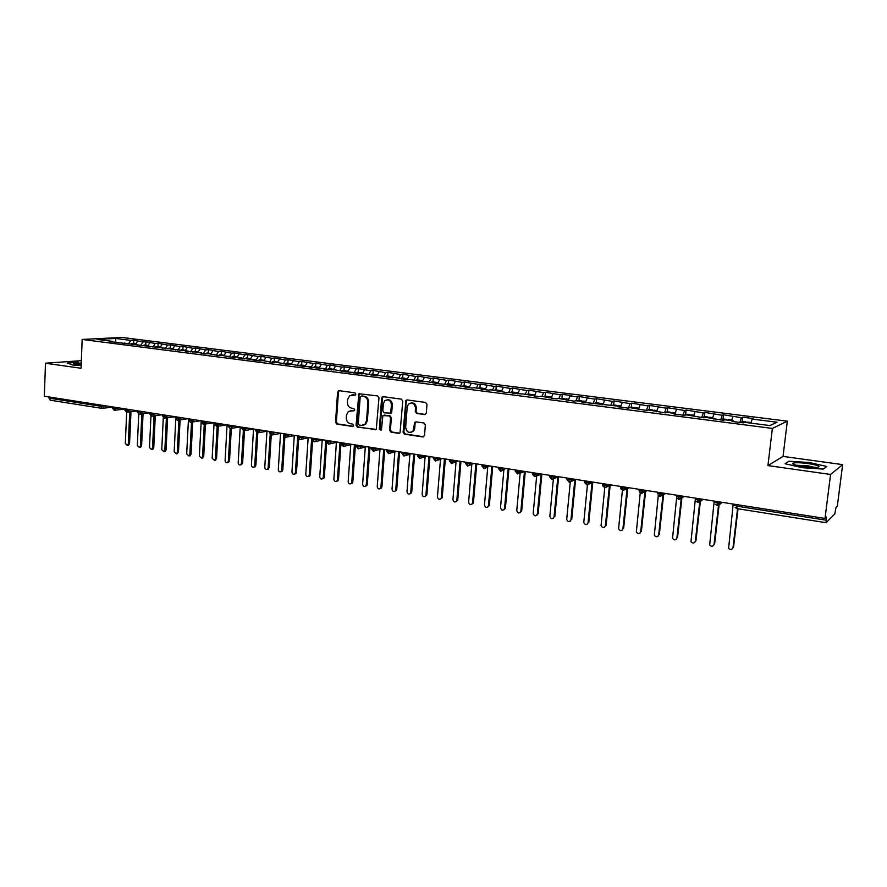 <?xml version="1.0" encoding="UTF-8"?>
<svg xmlns="http://www.w3.org/2000/svg" width="887" height="887" viewBox="0 0 887 887"><rect width="100%" height="100%" fill="white"/><g stroke="black" fill="none" stroke-linecap="round" stroke-linejoin="round"><path stroke-width="1.33" d="M355.831 394.15L354.878 392.83L339.167 390.69L337.581 392.165L335.53 422.212L336.872 424.097L352.505 426.425L353.625 425.416L352.671 424.086L350.642 423.786C347.793 423.032 346.351 421.015 346.285 417.733L346.462 415.227L348.391 411.402L354.312 410.637L354.722 409.805L353.769 408.486L351.729 408.197C348.879 407.466 347.427 405.448 347.371 402.155L347.549 399.638L349.689 395.635L354.711 395.181L355.831 394.15M424.585 414.639L426.292 413.131L426.98 404.394L425.538 402.443L407.133 399.937L405.913 400.37L403.097 432.268L404.516 434.198L422.833 436.936L424.529 435.45L425.361 424.951L423.931 422.999L416.036 421.868L414.695 422.423L413.076 430.96C409.184 433.654 406.712 432.446 405.658 427.334L407.211 407.022L408.386 404.228C412.267 401.977 414.639 403.297 415.526 408.175L415.26 411.579L416.69 413.519L425.427 414.495M81.36 360.643L45.481 363.226L44.35 396.234L824.999 518.429L826.451 516.999L826.074 522.698L834.778 513.95L835.986 507.597L837.306 506.3L842.65 464.622L783.044 456.406L787.323 421.17L772.377 428.432L767.931 465.586L830.576 474.456L824.999 518.429M45.481 363.226L81.072 368.271L82.169 339.444L772.377 428.432M378.96 397.82L377.574 395.912L358.869 393.739L356.075 425.272L357.439 427.168L376.276 429.397L378.96 397.82M383.262 396.689L401.334 399.15L402.753 401.079L400.037 432.823L398.74 433.344L391.012 432.18L389.615 430.262L390.546 417.844L389.149 415.925L382.885 415.582L381.454 429.563L381.144 430.284L379.337 429.241L381.621 398.185L383.262 396.689M787.323 421.17L122.007 337.448L82.169 339.444M561.937 398.363L562.314 394.393L571.827 395.602L569.964 396.001L577.504 396.955L575.996 400.736L583.812 401.733L581.927 402.177L619.758 406.335L617.995 406.8L628.262 408.12L629.992 407.643L646.789 410.493L648.452 410.005L665.56 412.91L667.157 412.411L675.462 413.464L673.898 413.974L684.576 415.349L686.106 414.828L703.857 417.821L705.32 417.289L723.393 420.327L724.779 419.784L733.427 420.893L732.074 421.436L743.195 422.866L744.503 422.312L769.949 425.572L777.045 422.223L752.165 419.074L750.945 423.132M576.018 400.736L574.111 401.168L558.488 398.485L556.526 398.917L541.181 396.267L539.152 396.689L524.084 394.083L512.498 393.263L514.604 392.863L505.069 392.309L490.522 389.781L488.349 390.169L474.057 387.674L471.829 388.051L457.781 385.59L455.508 385.956L446.46 384.792L448.767 384.437L439.398 383.883L425.838 381.499L423.476 381.842L410.149 379.492L407.743 379.824L394.66 377.507L392.198 377.829L379.337 375.545L376.842 375.855L364.202 373.604L361.663 373.915L353.248 372.828L355.809 372.529L346.673 371.986L334.466 369.801L323.622 369.036L326.261 368.748L309.064 367.163L311.747 366.885L302.722 366.353L291.136 364.247L288.408 364.513L277.01 362.439L274.249 362.694L263.062 360.654L260.268 360.898L252.496 359.911L255.312 359.667L238.758 358.137L241.597 357.904L232.76 357.372L222.127 355.41L219.233 355.643L208.778 353.702L205.862 353.924L195.583 352.017L185.294 351.285L188.255 351.075L109.367 341.539L112.494 341.373L97.071 339.399L115.543 338.457L130.788 340.386L128.415 343.99M133.615 343.602L133.771 340.231L130.788 340.386M133.771 340.231L142.929 341.927L140.578 345.542M145.734 345.154L145.889 341.761L142.929 341.927M145.889 341.761L155.214 343.48L152.863 347.116M157.986 346.717L158.141 343.313L155.214 343.48M158.141 343.313L167.61 345.054L165.281 348.713M170.359 348.303L170.526 344.877L167.61 345.054M170.526 344.877L180.15 346.64L177.832 350.321M182.855 349.899L183.032 346.451L180.15 346.64M183.032 346.451L192.823 348.247L190.517 351.951M195.495 351.518L195.672 348.059L192.823 348.247M195.672 348.059L205.629 349.866L203.334 353.603M208.268 353.148L208.456 349.666L205.629 349.866M208.456 349.666L218.568 351.507L216.295 355.255M221.185 354.8L221.373 351.307L218.568 351.507M221.373 351.307L231.662 353.159L229.389 356.94M234.235 356.463L234.423 352.948L231.662 353.159M234.423 352.948L244.89 354.833L242.639 358.636M247.429 358.148L247.628 354.623L244.89 354.833M247.628 354.623L258.261 356.53L256.033 360.355M260.767 359.856L260.966 356.308L258.261 356.53M260.966 356.308L271.788 358.248L269.57 362.096M274.249 361.586L274.46 358.015L271.788 358.248M274.46 358.015L285.459 359.978L283.396 363.615M287.876 363.326L288.098 359.734L285.459 359.978M288.098 359.734L299.285 361.73L297.411 365.078M301.669 365.089L301.89 361.486L299.285 361.73M301.89 361.486L313.266 363.493L311.415 366.852M315.606 366.874L315.839 363.238L313.266 363.493M315.839 363.238L327.403 365.289L325.573 368.659M329.698 368.67L329.942 365.023L327.403 365.289M329.942 365.023L341.695 367.096L339.887 370.489M343.956 370.5L344.211 366.83L341.695 367.096M344.211 366.83L356.164 368.925L354.368 372.352M358.37 372.34L358.636 368.648L356.164 368.925M358.636 368.648L370.788 370.777L369.003 374.225M372.961 374.203L373.227 370.5L370.788 370.777M373.227 370.5L385.59 372.651L383.827 376.121M387.708 376.088L387.985 372.363L385.59 372.651M387.985 372.363L400.558 374.547L398.817 378.039M402.631 377.995L402.92 374.247L400.558 374.547M402.92 374.247L415.704 376.465L413.974 379.98M417.722 379.924L418.021 376.155L415.704 376.465M418.021 376.155L431.027 378.405L429.319 381.942M433 381.876L433.299 378.095L431.027 378.405M433.299 378.095L446.527 380.368L444.842 383.938M448.456 383.86L448.767 380.046L446.527 380.368M448.767 380.046L462.216 382.364L460.553 385.945M464.089 385.856L464.411 382.02L462.216 382.364M464.411 382.02L478.093 384.37L476.452 387.985M479.911 387.874L480.233 384.027L478.093 384.37M480.233 384.027L494.17 386.399L492.54 390.047M495.922 389.925L496.254 386.045L494.17 386.399M496.254 386.045L510.435 388.462L508.828 392.132M512.132 391.999L512.475 388.096L510.435 388.462M512.475 388.096L526.889 390.546L525.315 394.238M528.53 394.094L528.885 390.169L526.889 390.546M528.885 390.169L543.554 392.653L542.001 396.378M545.139 396.223L545.494 392.276L543.554 392.653M545.494 392.276L560.429 394.793L558.899 398.54M562.314 394.393L560.429 394.793M578.956 400.547L579.344 396.544L577.504 396.955M579.344 396.544L594.8 399.15L593.248 403.142M596.186 402.742L596.574 398.729L594.8 399.15M596.574 398.729L612.307 401.367L610.699 405.592M613.627 404.971L614.037 400.935L612.307 401.367M614.037 400.935L630.036 403.607L628.384 408.087M631.289 407.233L631.71 403.164L630.036 403.607M631.71 403.164L647.998 405.88L646.357 410.437M649.173 409.517L649.606 405.426L647.998 405.88M649.606 405.426L666.181 408.186L664.585 412.777M667.29 411.834L667.734 407.721L666.181 408.186M667.734 407.721L684.609 410.515L683.034 415.149M685.64 414.185L686.083 410.038L684.609 410.515M686.083 410.038L703.269 412.887L701.739 417.544M704.223 416.557L704.688 412.388L703.269 412.887M704.688 412.388L722.173 415.271L720.676 419.983M723.049 418.963L723.526 414.772L722.173 415.271M723.526 414.772L741.332 417.699L739.869 422.445M742.12 421.403L742.607 417.189L741.332 417.699M742.607 417.189L753.407 418.553L752.165 419.074M733.427 420.893L733.516 421.624M713.847 418.387L713.946 419.119M732.873 416.635L731.609 420.66M694.532 415.914L694.643 416.635M713.824 414.218L712.538 418.22M675.462 413.464L675.584 414.196M695.031 411.834L693.712 415.803M656.657 411.058L656.79 411.779M676.471 409.495L675.118 413.431M638.086 408.685L638.23 409.395M658.154 407.166L656.69 411.291M619.758 406.335L619.913 407.044M640.07 404.882L638.418 409.417M601.663 404.017L601.829 404.727M622.208 402.62L620.523 407.122M583.812 401.733L583.99 402.443M604.579 400.381L602.861 404.86M566.172 399.472L566.361 400.181M587.161 398.185L585.409 402.62M548.765 397.243L548.964 397.941M569.964 396.001L568.19 400.414M531.579 395.048L531.779 395.735M552.978 393.85L551.171 398.23M514.604 392.863L514.815 393.562M536.203 391.721L534.362 396.068M497.829 390.723L498.062 391.411M519.627 389.626L517.764 393.939M481.275 388.606L481.508 389.293M503.251 387.552L501.366 391.832M464.921 386.51L465.154 387.198M487.074 385.501L485.156 389.759M448.767 384.437L449.01 385.124M471.086 383.483L469.145 387.708M432.801 382.397L433.056 383.073M455.297 381.477L453.335 385.679M417.034 380.379L417.3 381.055M439.686 379.503L437.701 383.672M401.456 378.383L401.722 379.048M424.263 377.552L422.245 381.687M386.056 376.41L386.333 377.075M409.018 375.622L406.989 379.725M370.844 374.458L371.132 375.123M393.95 373.715L391.899 377.795M355.809 372.529L356.097 373.194M379.059 371.83L376.997 375.844M340.952 370.633L341.251 371.298M364.335 369.968L362.317 373.837M326.261 368.748L326.571 369.413M349.777 368.116L347.793 371.864M311.747 366.885L312.058 367.551M335.386 366.298L333.445 369.912M297.389 365.056L297.71 365.71M321.161 364.502L319.253 367.994M283.208 363.238L283.53 363.892M307.09 362.716L305.217 366.098M269.182 361.441L269.515 362.084M293.176 360.954L291.313 364.269M255.312 359.667L255.644 360.31M279.416 359.213L277.542 362.506M241.597 357.904L241.94 358.548M265.812 357.483L263.916 360.765M228.037 356.175L228.391 356.807M252.363 355.787L250.444 359.035M214.632 354.456L214.987 355.088M239.046 354.101L237.128 357.339M201.371 352.76L201.726 353.392M225.886 352.427L223.945 355.643M188.255 351.075L188.621 351.707M212.858 350.786L210.906 353.98M175.282 349.411L175.648 350.043M199.974 349.145L198.012 352.327M162.454 347.771L162.831 348.403M187.224 347.538L185.25 350.687M149.759 346.141L150.136 346.773M174.617 345.941L172.632 349.079M137.208 344.533L137.585 345.165M162.144 344.356L160.148 347.471M124.779 342.947L125.167 343.568M149.792 342.792L147.785 345.897M49.029 396.966L48.985 398.13L100.852 406.268L100.907 405.082M50.47 400.192L48.985 398.13M112.494 341.373L112.882 341.994M137.574 341.251L135.556 344.322M830.576 474.456L842.65 464.622M72.679 365L81.172 365.588L72.679 365L67.246 363.049L72.679 365M78.145 362.251L67.246 363.049L78.145 362.251M783.044 456.406L767.931 465.586M788.964 461.207L785.028 463.713L802.192 467.693L823.369 469.09L826.784 466.473L809.543 462.57L788.964 461.207L809.543 462.57L826.784 466.473L823.369 469.09L802.192 467.693L785.028 463.713L788.964 461.207M115.898 342.382L115.543 338.457M113.17 407L114.301 410.315L116.408 408.286L119.191 407.942M125.51 408.929L126.608 412.255L127.506 412.178L128.748 410.226L131.509 409.872M137.973 410.881L139.059 414.218L139.991 414.14L141.221 412.189L143.96 411.823M150.579 412.854L151.655 416.214L152.608 416.114L153.828 414.162L156.544 413.785M163.319 414.85L164.361 418.22L165.359 418.11L166.579 416.158L169.262 415.781M176.203 416.868L177.234 420.25L178.265 420.128L179.462 418.187L182.123 417.799M189.219 418.908L190.228 422.301L191.304 422.168L192.49 420.227L195.129 419.828M202.391 420.97L203.378 424.374L204.498 424.23L205.662 422.29L208.268 421.89M215.696 423.055L216.672 426.481L217.836 426.314L218.978 424.385L221.562 423.964M229.156 425.161L230.121 428.598L231.33 428.41L232.438 426.492L235 426.07M242.772 427.29L243.714 430.749L244.978 430.528L246.054 428.632L248.593 428.199M256.543 429.441L257.463 432.911L258.782 432.679L259.836 430.794L262.33 430.35M270.468 431.625L271.367 435.107L272.741 434.841L273.761 432.978L276.234 432.523M284.55 433.832L285.426 437.335L286.878 437.025L287.843 435.184L290.293 434.73M298.797 436.06L299.651 439.575L301.17 439.22L302.101 437.424L304.507 436.947M313.211 438.311L314.042 441.848L315.639 441.449L316.515 439.686L318.888 439.209M327.791 440.595L328.6 444.143L330.274 443.688L331.095 441.97L333.445 441.482M342.537 442.901L343.324 446.471L345.098 445.939L345.852 444.287L348.159 443.788M357.461 445.241L358.226 448.822L360.089 448.212L360.776 446.627L363.049 446.117M372.562 447.602L373.294 451.206L375.268 450.507L375.877 448.999L378.117 448.478M387.841 449.997L388.55 453.612L390.635 452.802L391.167 451.394L393.362 450.862M403.308 452.414L403.995 456.051L406.179 455.12L406.634 453.822L408.796 453.279M418.963 454.865L419.618 458.524L421.913 457.448L422.29 456.273L424.407 455.718M434.796 457.348L435.428 461.018L437.845 459.776L438.134 458.756L440.218 458.191M450.84 459.854L451.439 463.546L456.206 460.697M467.072 462.393L467.637 466.096L472.405 463.236M483.504 464.965L484.047 468.691L488.792 465.797M500.135 467.571L500.645 471.319L505.39 468.391M519.571 473.281L524.949 471.463M516.988 470.21L517.465 473.968L522.188 471.03M541.037 474.357L537.345 514.072C535.748 516.6 534.362 516.378 533.198 513.418L536.668 475.92L541.78 474.09M534.041 472.882L534.495 476.652L539.196 473.691M554.009 478.559L558.821 476.762M551.315 475.587L551.736 479.379L556.426 476.386M571.561 481.242L576.084 479.468M568.811 478.326L569.188 482.14L573.867 479.113M589.334 483.947L593.558 482.195M586.529 481.098L586.884 484.934L591.54 481.885M607.351 486.675L611.254 484.967M604.479 483.903L604.79 487.761L609.436 484.679M625.59 489.436L629.182 487.772M622.663 486.752L622.94 490.622L627.564 487.517M644.084 492.207L647.344 490.622M641.09 489.635L641.323 493.527L645.924 490.4M662.811 495.013L665.738 493.494M659.751 492.562L659.95 496.465L664.54 493.305M681.793 497.84L684.365 496.41M678.666 495.523L678.821 499.448L683.389 496.254M701.018 500.689L703.247 499.37M697.825 498.516L697.947 502.463L702.493 499.248M720.499 503.55L722.373 502.364M717.25 501.565L717.328 505.523L721.852 502.275M355.343 395.037L351.906 394.87M350.698 410.515L354.279 410.67M339.255 390.701L338.435 392.043L336.373 422.057L337.725 423.942L353.203 426.248M359.889 393.506L359.047 394.859L356.907 425.106L358.27 427.002L375.955 429.641M361.308 396.09L360.177 397.132L358.281 423.731L359.246 425.061L361.408 425.383L364.945 424.263L366.575 420.704L367.883 402.465C367.828 399.139 366.353 397.11 363.47 396.389L361.619 396.045M363.238 425.25L365.766 424.108L367.395 420.549L366.575 420.704M362.129 395.968L364.302 396.256C367.185 396.988 368.648 399.006 368.704 402.332L367.395 420.549M384.027 415.194L389.947 415.781L391.344 417.699L390.424 430.095L391.821 432.013L399.627 433.178M383.284 396.689L382.43 398.052L380.146 429.075L381.022 430.395M391.511 404.938C390.779 400.325 388.55 398.917 384.803 400.724L383.35 403.796L382.829 410.903L384.226 412.821L390.513 413.131L391.511 404.938L392.309 404.794C392.043 401.168 390.302 399.494 387.087 399.771M390.158 413.397L391.311 412.987L391.777 411.912L390.979 412.056M392.309 404.794L391.777 411.912M410.969 402.975C414.251 402.665 416.036 404.35 416.302 408.042L416.047 411.435L417.467 413.375L425.361 414.484M411.18 432.368L413.852 430.794L414.728 428.377L413.952 428.543M415.959 421.857L415.127 423.199L414.728 428.377M407.122 399.937L406.246 401.312L403.895 432.091L405.304 434.031L423.731 436.77M132.374 343.457L130.932 343.879M133.615 344.078L135.168 343.901M134.591 344.2L135.633 343.857M126.675 412.267L125.311 443.422L127.384 445.462L128.305 443.943L129.557 443.733L128.105 445.341M128.305 443.943L129.724 411.89M129.557 443.733L130.977 411.723M144.503 345.01L143.007 345.509M145.79 345.642L147.331 345.464M146.765 345.764L148.051 345.464M138.749 414.151L137.33 445.485L139.447 447.525L140.357 446.006L141.598 445.795L140.124 447.414M140.357 446.006L141.82 413.885M141.598 445.795L143.062 413.719M156.766 346.584L155.214 347.161M158.086 347.216L159.627 347.039M159.083 347.338L160.347 347.039M150.956 415.981L149.482 447.569L151.633 449.609L152.531 448.09L153.761 447.88L152.265 449.498M152.531 448.09L154.05 415.914M153.761 447.88L155.28 415.748M169.162 348.17L167.554 348.824M170.526 348.802L172.056 348.635M171.524 348.935L172.777 348.624M163.286 417.744L161.756 449.676L163.951 451.716L164.838 450.208L166.057 449.986L164.527 451.616M164.838 450.208L166.401 417.965M166.057 449.986L167.621 417.788M181.68 349.766L180.028 350.509M183.077 350.409L184.607 350.243M184.097 350.542L185.339 350.232M175.759 419.374L174.151 451.805L176.402 453.845L177.278 452.337L178.475 452.115L176.923 453.745M177.278 452.337L178.886 420.039M178.475 452.115L180.094 419.861M81.271 363.027L73.61 363.615L81.194 365.1M81.205 364.657L77.612 364.745M808.124 463.568C799.963 462.548 794.83 462.449 792.723 463.28C792.18 464.311 795.839 465.442 803.689 466.651L817.06 467.449C821.528 466.573 818.546 465.287 808.124 463.568M815.275 467.527L807.37 465.697L796.304 465.254M194.342 351.385L192.634 352.228M195.783 352.039L197.302 351.873M196.803 352.172L198.034 351.862M188.388 420.704L186.691 453.944L188.975 455.996L189.84 454.488L191.038 454.266L189.452 455.907M189.84 454.488L191.503 422.134M191.038 454.266L192.701 421.957M207.137 353.026L205.44 353.869M208.567 353.725L210.13 353.514M209.642 353.813L210.873 353.503M201.216 420.782L199.353 456.118L201.693 458.169L202.546 456.672L203.722 456.439L202.114 458.08M202.546 456.672L204.365 422.356M203.722 456.439L205.44 424.086M220.065 354.678L218.39 355.532M221.451 355.465L223.103 355.188M222.626 355.476L223.834 355.155M214.077 422.8L212.159 458.313L214.554 460.353L215.386 458.867L216.55 458.634L214.909 460.286M215.386 458.867L217.26 424.441M216.55 458.634L218.324 426.226M233.137 356.352L231.474 357.206M234.49 357.228L236.208 356.862M235.754 357.162L236.951 356.84M227.083 424.829L225.098 460.53C225.32 462.304 226.141 462.981 227.549 462.57L228.358 461.096L229.522 460.852L227.837 462.515M228.358 461.096L230.176 428.609M229.522 460.852L231.341 428.41L240.333 426.902M246.353 358.038L244.701 358.902M247.673 359.024L249.458 358.57M248.959 358.913L250.212 358.525M240.233 426.924L238.182 462.781C238.415 464.577 239.246 465.254 240.687 464.81L241.475 463.347L242.628 463.103L240.898 464.755M241.475 463.347L243.36 430.661M242.628 463.103L244.612 428.698M259.703 359.745L258.084 360.621M261.011 360.832L262.851 360.288M262.286 360.721L263.605 360.244M253.516 429.064L251.409 465.043C251.653 466.884 252.507 467.56 253.97 467.061L254.735 465.62L255.866 465.365L254.114 467.028M254.735 465.62L256.687 432.645M255.866 465.365L257.917 430.849M273.218 361.475L271.599 362.362M274.493 362.672L276.4 362.029M275.768 362.561L277.154 361.974M266.954 431.215L264.769 467.338C265.036 469.212 265.912 469.877 267.408 469.345L268.14 467.915L269.26 467.66L267.464 469.334M268.14 467.915L270.169 434.541M269.26 467.66L271.245 435.085M286.867 363.215L285.281 364.113M288.164 364.479L290.093 363.792M289.406 364.413L290.858 363.725M280.536 433.399L278.296 469.655C278.562 471.574 279.46 472.228 280.991 471.64L281.689 470.243L282.798 469.977L282.099 471.385L280.979 471.651M281.689 470.243L283.818 436.26M282.798 469.977L284.849 437.169M300.682 364.978L299.107 365.887M302.023 366.264L303.942 365.577M303.21 366.298L304.707 365.499M294.273 435.617L291.956 471.995C292.244 473.957 293.176 474.612 294.728 473.968L295.393 472.583L296.491 472.327L295.826 473.702L294.672 474.013M295.393 472.583L297.655 437.391M296.491 472.327L298.62 439.143M314.641 366.774L313.089 367.684M316.038 368.061L317.945 367.373M317.169 368.205L318.721 367.296M308.155 437.845L305.771 474.368C306.093 476.374 307.035 477.018 308.621 476.308L309.253 474.966L310.339 474.7L309.707 476.042L308.521 476.397M309.253 474.966L311.681 438.078M310.339 474.7L312.557 440.972M328.767 368.571L327.225 369.491M330.208 369.879L332.104 369.203M331.35 370.023L332.891 369.103M322.203 440.107L319.752 476.762C320.085 478.814 321.061 479.457 322.668 478.681L323.267 477.361L324.332 477.095L323.744 478.403L322.524 478.803M323.267 477.361L325.762 440.285M324.332 477.095L326.671 442.413M343.047 370.4L341.528 371.331M344.544 371.72L346.429 371.043M345.697 371.864L347.216 370.932M336.406 442.391L333.878 479.191C334.244 481.286 335.242 481.918 336.883 481.064L337.437 479.8L338.49 479.523L337.936 480.787L336.683 481.242M337.437 479.8L340.009 442.513M338.49 479.523L341.04 442.668M357.483 372.252L356.053 373.083M359.047 373.582L360.909 372.906M360.211 373.726L361.708 372.784M350.764 444.709L348.17 481.641C348.558 483.792 349.589 484.402 351.263 483.47L351.773 482.251L352.804 481.974L352.305 483.193L351.008 483.703M351.773 482.251L354.423 444.764M352.804 481.974L355.432 444.919M372.096 374.114L370.91 374.624M373.715 375.456L374.824 374.469L375.567 374.802M374.891 375.611L376.365 374.658M365.289 447.037L362.628 484.114C363.049 486.331 364.102 486.93 365.81 485.899L366.264 484.734L367.285 484.446L366.83 485.61L365.488 486.187M366.264 484.734L368.992 447.048M367.285 484.446L369.99 447.203M386.876 376.01L385.823 376.376M388.55 377.363L389.648 376.365L390.391 376.709M389.737 377.518L391.189 376.554M379.991 449.399L377.241 486.619C377.707 488.903 378.793 489.48 380.512 488.349L380.146 488.704M380.922 487.251L383.738 449.354M381.931 486.963L384.714 449.509M401.822 377.917L400.791 378.294M403.552 379.292L404.638 378.272L405.381 378.649M404.76 379.448L406.191 378.472M394.848 451.782L392.032 489.158C392.531 491.498 393.651 492.052 395.402 490.821L394.97 491.254M395.757 489.79L398.651 451.694M396.744 489.491L399.605 451.838M416.945 379.847L415.936 380.235M418.742 381.233L419.806 380.213L420.549 380.612M419.961 381.388L421.369 380.412M409.894 454.177L406.989 491.72C407.543 494.137 408.696 494.669 410.459 493.305L409.971 493.826M410.759 492.363L413.741 454.055M411.734 492.063L414.672 454.199M432.246 381.809L431.248 382.197M434.098 383.206L435.151 382.175L435.894 382.596M435.34 383.361L436.714 382.375M425.106 456.605L422.123 494.314C422.722 496.809 423.908 497.308 425.682 495.822L425.139 496.432M425.937 494.968L428.998 456.439M426.891 494.658L429.929 456.583M447.735 383.783L446.749 384.182M449.642 385.202L450.685 384.16L451.428 384.603M450.895 385.357L452.259 384.37M440.506 459.056L437.435 496.942C438.1 499.503 439.32 499.969 441.094 498.35L440.495 499.071M441.294 497.596L444.442 458.856M442.225 497.285L445.352 459M463.402 385.79L462.437 386.189M465.376 387.22L466.396 386.178L467.139 386.643M466.64 387.386L467.981 386.377M456.073 461.517L452.924 499.592C453.656 502.242 454.909 502.674 456.683 500.889L456.029 501.732M456.827 500.268L460.076 461.307M457.747 499.946L460.952 461.44M479.257 387.819L478.315 388.218M481.419 389.027L482.295 388.207L483.038 388.717M482.572 389.426L483.881 388.406M471.84 464.012L468.602 502.286C469.411 505.013 470.687 505.402 472.449 503.461L471.751 504.426M472.549 502.962L475.887 463.779M473.447 502.63L476.751 463.912M495.301 389.87L494.369 390.28M497.773 390.712L499.126 390.812M498.705 391.5L499.98 390.468M487.795 466.518L484.457 505.002C485.355 507.807 486.664 508.162 488.393 506.056L487.662 507.153M488.46 505.69L491.886 466.285M489.336 505.357L492.728 466.418M511.533 391.943L510.635 392.364M514.072 392.797L515.414 392.93M515.025 393.595L516.278 392.553M503.938 469.068L500.512 507.752C501.499 510.646 502.829 510.945 504.526 508.661L505.39 508.329L503.761 509.914M504.559 508.451L508.085 468.824M505.424 508.107L508.905 468.946M527.976 394.05L527.089 394.471M530.57 394.915L531.291 394.449L531.901 395.092M531.69 395.425L532.777 394.66M520.148 473.093L516.766 510.546C517.842 513.506 519.194 513.761 520.846 511.311L521.689 510.956L520.07 512.697M520.857 511.245L524.461 471.618M521.7 510.901L525.281 471.507M544.607 396.179L543.753 396.6M547.279 397.054L547.978 396.578L548.565 397.221M548.621 397.221L549.474 396.799M537.345 514.072L538.165 513.717L536.568 515.524M538.165 513.717L541.857 474.101M561.449 398.33L560.617 398.762M564.176 399.217L564.864 398.74L565.429 399.383M565.54 399.394L566.372 398.962M553.388 478.792L549.84 516.422C551.115 519.272 552.512 519.449 554.042 516.933L553.266 518.374M554.042 516.933L557.823 477.139M554.841 516.578L558.622 476.84M578.501 400.503L577.692 400.946M581.295 401.412L581.961 400.924L582.515 401.567M582.681 401.589L583.491 401.146M570.308 481.73L566.693 519.472C568.079 522.199 569.487 522.321 570.951 519.826L570.186 521.268M570.951 519.826L574.809 479.967M571.727 519.46L575.585 479.656M595.765 402.72L594.977 403.164M598.636 403.629L599.279 403.142L599.8 403.785M600.033 403.807L600.809 403.363M587.438 484.734L583.768 522.554C585.243 525.159 586.673 525.226 588.059 522.765L587.305 524.184M588.059 522.765L592.017 482.838M588.813 522.388L592.76 482.528M613.25 404.949L612.485 405.403M616.188 405.88L616.809 405.381L617.319 406.024M617.596 406.058L618.361 405.603M602.617 485.677L604.757 487.75L601.064 525.669C602.628 528.153 604.069 528.175 605.389 525.736L604.646 527.144M605.389 525.736L609.424 485.766M606.12 525.359L610.156 485.455M630.945 407.211L630.202 407.676M633.961 408.153L634.56 407.654L635.048 408.297M635.391 408.342L636.123 407.876M622.375 490.467L618.583 528.818C620.224 531.18 621.665 531.158 622.929 528.741L622.208 530.138M622.929 528.741L627.054 488.759M623.639 528.353L627.763 488.438M648.874 409.506L648.075 410.116M651.956 410.459L652.544 409.949L653.009 410.592M653.409 410.648L654.118 410.182M640.214 493.061L636.334 532C638.041 534.24 639.494 534.174 640.691 531.79L639.993 533.165M640.691 531.79L644.904 491.808M641.379 531.391L645.581 491.476M667.035 411.823L666.137 412.721M670.184 412.799L670.749 412.278L671.193 412.921M671.659 412.987L672.346 412.51M658.298 495.5L654.318 535.205C656.081 537.334 657.533 537.223 658.686 534.872L658.01 536.225M658.686 534.872L662.977 494.924M659.34 534.473L663.631 494.591M685.418 414.185L684.465 415.327M688.656 415.16L689.199 414.639L689.609 415.282M690.141 415.349L690.796 414.872M676.648 497.651L672.523 538.442C674.342 540.471 675.805 540.316 676.903 537.999L676.26 539.318M676.903 537.999L681.283 498.117M677.535 537.589L681.903 497.773M704.056 416.557L703.125 417.722M707.36 417.555L707.881 417.023L708.269 417.666M708.868 417.744L709.5 417.256M695.43 498.139L690.973 541.713C692.836 543.642 694.299 543.454 695.353 541.159L694.743 542.445M695.353 541.159L699.81 501.399M695.962 540.737L700.408 501.044M722.927 418.974L722.04 420.15M726.309 419.983L726.819 419.451L727.174 420.094M727.839 420.172L728.438 419.684M714.19 501.077L709.667 545.017C711.574 546.847 713.026 546.636 714.057 544.363L713.47 545.616M714.057 544.363L718.581 504.77M714.623 543.942L719.146 504.404M742.042 421.425L741.188 422.611M745.512 422.445L745.989 421.902L746.333 422.545M747.065 422.633L747.63 422.134M733.194 504.06L728.604 548.354C730.544 550.106 731.997 549.851 732.995 547.612L732.451 548.82M732.995 547.612L737.529 508.717M733.538 547.179L738.017 508.794M112.383 407.155L102.038 408.375L100.852 406.268L106.994 406.035M736.942 504.636L736.764 506.144L826.041 520.17M734.558 504.271L734.447 505.246L736.764 506.144L737.075 508.595M104.222 405.603L102.947 408.319L102.038 408.375L50.215 400.192M112.394 406.878L113.126 408.197L116.408 408.286L116.441 407.51M128.781 409.45L128.748 410.226L125.455 410.138L124.712 408.807M141.255 411.402L141.221 412.178L137.917 412.089L137.163 410.759M153.861 413.375L153.828 414.162L150.524 414.074L149.748 412.721M166.612 415.371L166.568 416.158L163.263 416.07L162.465 414.717L151.655 416.214M179.496 417.389L179.462 418.187L176.136 418.099L175.327 416.735M192.523 419.429L192.49 420.227L189.153 420.139L188.332 418.764M205.695 421.48L205.651 422.29L202.325 422.212L201.471 420.826M219.022 423.576L218.978 424.385L215.63 424.296L214.765 422.899M232.483 425.682L232.438 426.492L229.09 426.414L228.203 425.006M246.109 427.811L246.054 428.632L242.705 428.554L241.796 427.135M259.88 429.962L259.836 430.794L256.465 430.716L255.478 430.217L255.534 429.286M273.806 432.146L273.761 432.978L270.391 432.9L269.382 432.39L269.437 431.459M287.898 434.353L287.843 435.184L284.472 435.107L283.441 434.597L283.496 433.665M302.157 436.581L302.101 437.424L298.719 437.346L297.655 436.814L297.71 435.894M316.57 438.843L316.515 439.686L313.122 439.608L312.036 439.065L312.102 438.145M331.15 441.127L331.095 441.97L327.702 441.903L326.582 441.349L326.649 440.418M345.908 443.433L345.852 444.287L342.449 444.221L341.307 443.644L341.373 442.724M360.843 445.773L360.776 446.627L357.372 446.56L356.197 445.973L356.264 445.052M375.944 448.135L375.877 448.999L372.462 448.933L371.265 448.334L371.331 447.414M391.234 450.529L391.167 451.394L387.741 451.328L386.51 450.718L386.577 449.798M406.701 452.947L406.634 453.822L403.208 453.756L401.944 453.135L402.011 452.215M422.356 455.397L422.29 456.273L418.852 456.217L417.555 455.574L417.622 454.654M438.2 457.88L438.134 458.756L434.685 458.701L433.355 458.047L433.433 457.138M454.244 460.386L454.166 461.273L450.718 461.218L449.354 460.553L449.432 459.632M470.476 462.936L470.398 463.823L466.95 463.768L465.542 463.081L465.62 462.171M486.919 465.509L486.841 466.396L483.382 466.351L481.94 465.653L482.018 464.733M503.561 468.114L503.472 469.012L500.013 468.968L498.527 468.247L498.605 467.338M520.403 470.753L517.465 473.968L515.303 471.197M532.311 473.858L534.451 476.652C539.784 474.068 536.336 474.401 537.367 474.334L537.467 473.414L537.367 474.334L533.907 474.29L532.333 473.536L532.411 472.627M554.752 476.119L554.663 477.04L551.182 476.995L549.541 476.241L549.63 475.321M566.993 479.656L569.155 482.129C571.405 481.386 572.381 480.61 572.115 479.8L572.248 478.858L572.115 479.8L568.678 479.745L566.97 478.969L567.059 478.049M589.91 481.63L589.822 482.583L586.396 482.528L584.633 481.741L584.721 480.809M589.966 481.641L589.822 482.583C590.809 482.528 589.833 483.304 586.884 484.934L584.688 482.65M607.85 484.435L607.75 485.411L604.335 485.344L602.506 484.546L602.606 483.615M607.928 484.446L607.75 485.411C608.072 486.187 607.085 486.974 604.79 487.761M626.022 487.285L625.923 488.271L622.519 488.205L620.623 487.384L620.723 486.453M626.111 487.296L625.923 488.271C626.843 488.36 625.845 489.147 622.94 490.622M644.439 490.167L644.328 491.165L640.935 491.099L638.973 490.267L639.072 489.325M644.539 490.178L644.328 491.165C645.104 491.487 644.095 492.274 641.323 493.527L639.228 491.786M663.099 493.083L662.988 494.092L659.595 494.026L657.566 493.183L657.666 492.23M663.199 493.094L662.988 494.092C663.664 494.536 662.644 495.323 659.95 496.465L657.899 494.879M681.992 496.044L681.881 497.064L678.5 496.997L676.404 496.143L676.504 495.179M682.114 496.055L681.881 497.064C682.48 497.618 681.46 498.416 678.821 499.448L676.825 497.984M701.151 499.037L701.04 500.08L697.659 500.002L695.497 499.137L695.596 498.172M701.284 499.059L701.04 500.08C699.91 500.9 702.914 500.745 697.947 502.463L696.007 501.122M720.566 502.075L720.444 503.14L717.084 503.051L714.844 502.164L714.944 501.199M720.71 502.097L720.444 503.14C721.198 503.539 720.155 504.337 717.328 505.523L715.432 504.293M515.414 469.966L515.336 470.875L516.855 471.607L520.325 471.651L520.403 470.742M554.719 476.119L554.663 477.04C553.732 477.018 556.714 477.372 551.736 479.379L549.53 476.685M353.503 394.782L352.66 394.903M354.157 410.736L353.603 410.836M352.405 410.404L351.562 410.548M353.104 426.314L352.505 426.425M337.725 423.942L336.872 424.097M336.373 422.057L335.53 422.212M338.435 392.043L337.581 392.165M375.911 429.641L375.101 429.807M358.27 427.002L357.439 427.168M356.907 425.106L356.075 425.272M359.047 394.859L358.215 394.981M368.704 402.332L367.883 402.465M364.302 396.256L363.47 396.389M399.538 433.166L398.74 433.344M391.821 432.013L391.012 432.18M390.424 430.095L389.615 430.262M391.344 417.699L390.546 417.844M389.947 415.781L389.149 415.925M384.858 415.049L384.049 415.194M380.146 429.075L379.337 429.241M382.43 398.052L381.621 398.185M417.467 413.375L416.69 413.519M416.047 411.435L415.26 411.579M416.302 408.042L415.526 408.175M415.127 423.199L414.351 423.354M423.598 436.759L422.833 436.936M405.304 434.031L404.516 434.198M403.895 432.091L403.097 432.268M406.246 401.312L405.448 401.445M735.135 507.486L736.975 508.628L826.074 522.698M112.339 407.998L114.279 410.304M124.657 409.938L126.608 412.255L137.152 410.914M114.301 410.315L124.701 409.029M137.108 411.89L139.059 414.218M149.692 413.863L151.644 416.203M139.071 414.218L149.737 412.821M162.41 415.859L164.361 418.22L175.182 416.713M175.271 417.877L177.234 420.25L187.933 418.708M188.266 419.917L190.228 422.301M201.416 421.979L203.378 424.374L213.856 422.766M190.25 422.301L200.828 420.726M214.698 424.064L216.672 426.481M228.136 426.17L230.121 428.598L231.33 428.41M216.694 426.481L227.017 424.829M241.73 428.299L243.714 430.749L253.793 429.009M255.467 430.45L257.463 432.911L267.386 431.137M269.36 432.634L271.367 435.107L281.135 433.299M283.419 434.841L285.426 437.335L295.038 435.473M297.633 437.069L299.651 439.575L309.075 437.668M312.013 439.32L314.042 441.848L323.278 439.885M326.571 441.604L328.6 444.143L337.625 442.136M341.284 443.91L343.324 446.471L352.128 444.409M356.175 446.25L358.226 448.822L366.786 446.704M371.243 448.611L373.294 451.206L381.598 449.022M386.488 451.006L388.55 453.612L396.556 451.361M401.911 453.423L403.995 456.051L411.679 453.734M417.533 455.874L419.618 458.524L426.957 456.118M433.333 458.346L435.428 461.018L442.391 458.535M449.332 460.852L451.439 463.546L457.98 460.974M465.52 463.391L467.637 466.096L473.747 463.446M481.907 465.963L484.047 468.691C486.375 467.826 487.285 467.205 486.763 466.839L489.679 465.941M498.505 468.569L500.645 471.319L505.812 468.458M620.8 488.726L622.907 490.622M339.144 390.757L338.302 390.879M359.701 393.617L358.869 393.739M365.766 424.108L364.945 424.263M391.311 412.987L390.513 413.131M382.996 396.888L382.186 397.01M413.852 430.794L413.076 430.96M415.471 422.267L414.695 422.423M406.712 400.237L405.913 400.37M132.119 343.413L134.658 343.735M128.637 445.252L127.384 445.462M144.259 344.965L146.821 345.287M140.689 447.314L139.447 447.525M156.522 346.529L159.117 346.861M152.863 449.399L151.633 449.609M168.918 348.114L171.535 348.447M165.17 451.494L163.951 451.716M181.447 349.722L184.086 350.055M177.611 453.623L176.402 453.845M74.519 364.191L73.61 363.615M794.819 464.832L792.723 463.28M194.098 351.341L196.781 351.673M190.173 455.763L188.975 455.996M206.893 352.971L209.598 353.314M210.629 353.447L211.184 353.525M202.879 457.936L201.693 458.169M219.832 354.623L222.559 354.977M223.613 355.11L224.223 355.188M215.729 460.12L214.554 460.353M232.904 356.297L235.665 356.652M236.718 356.785L237.394 356.873M228.713 462.327L227.549 462.57M246.12 357.982L248.914 358.348M249.979 358.481L250.722 358.57M241.841 464.555L240.687 464.81M259.481 359.69L262.308 360.055M263.384 360.189L264.193 360.299M255.112 466.817L253.97 467.061M272.996 361.419L275.846 361.785M276.932 361.929L277.808 362.04M268.528 469.09L267.408 469.345M286.645 363.171L289.539 363.537M290.637 363.681L291.579 363.803M282.099 471.385L280.991 471.64M300.46 364.934L303.376 365.311M304.496 365.455L305.505 365.577M295.826 473.702L294.728 473.968M314.43 366.719L317.38 367.096M318.511 367.24L319.586 367.384M309.707 476.042L308.621 476.308M328.556 368.526L331.538 368.903M332.68 369.059L333.822 369.203M323.744 478.403L322.668 478.681M342.837 370.356L345.852 370.733M347.005 370.888L348.225 371.043M337.936 480.787L336.883 481.064M357.284 372.196L360.333 372.584M361.508 372.74L362.794 372.906M352.305 483.193L351.263 483.47M371.897 374.07L374.99 374.458M376.166 374.613L377.54 374.791M366.83 485.61L365.81 485.899M386.677 375.955L389.803 376.354M391.001 376.509L392.442 376.698M381.521 488.061L380.512 488.349M401.634 377.873L404.794 378.272M406.002 378.427L407.532 378.627M396.389 490.522L395.402 490.821M416.757 379.802L419.961 380.213M421.181 380.368L422.789 380.578M411.424 493.006L410.459 493.305M432.058 381.765L435.295 382.175M436.537 382.33L438.233 382.552M426.636 495.5L425.682 495.822M447.547 383.738L450.829 384.16M452.071 384.315L453.856 384.548M442.025 498.028L441.094 498.35M463.225 385.745L466.54 386.167M467.804 386.333L469.666 386.566M457.603 500.567L456.683 500.889M479.08 387.774L482.428 388.196M483.714 388.362L485.677 388.617M473.348 503.129L472.449 503.461M495.123 389.825L498.516 390.258M499.813 390.424L501.865 390.69M489.28 505.712L488.393 506.056M511.367 391.899L514.804 392.342M516.112 392.509L518.263 392.786M505.39 508.329L504.526 508.661M527.809 394.005L531.291 394.449M532.61 394.615L534.861 394.903M521.689 510.956L520.846 511.311M544.452 396.134L547.978 396.578M549.319 396.755L551.659 397.054M561.305 398.285L564.864 398.74M566.228 398.917L568.667 399.228M578.357 400.469L581.961 400.924M583.347 401.101L585.886 401.423M595.62 402.676L599.279 403.142M600.676 403.319L603.315 403.652M613.105 404.904L616.809 405.381M618.217 405.559L620.978 405.913M630.812 407.177L634.56 407.654M635.99 407.832L638.862 408.197M648.752 409.461L652.544 409.949M653.996 410.138L656.968 410.515M666.913 411.79L670.749 412.278M672.224 412.466L675.317 412.865M685.307 414.14L689.199 414.639M690.685 414.828L693.9 415.238M703.945 416.524L707.881 417.023M709.389 417.223L712.716 417.644M722.816 418.941L726.819 419.451M728.338 419.64L731.797 420.083M741.942 421.38L745.989 421.902M747.541 422.101L751.123 422.556"/></g></svg>
